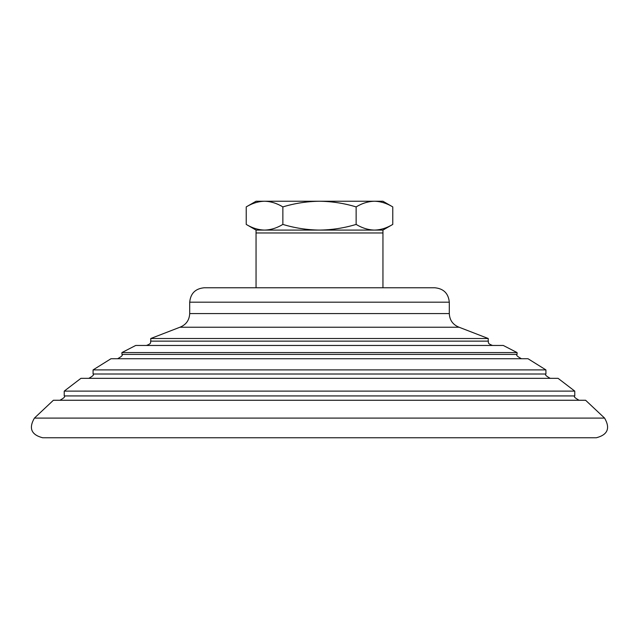 <?xml version="1.0" encoding="UTF-8"?>
<svg xmlns="http://www.w3.org/2000/svg" width="639" height="639" viewBox="0 0 639 639"><rect width="100%" height="100%" fill="white"/><g stroke="black" fill="none" stroke-linecap="round" stroke-linejoin="round"><path stroke-width="0.96" d="M256.047 230.088L256.047 232.971L382.953 232.971L382.953 230.088L256.047 230.088L246.231 224.417C252.213 228.035 258.316 229.928 264.546 230.088C258.316 229.92 252.213 228.035 246.231 224.417L246.231 206.908C252.213 203.29 258.316 201.397 264.546 201.245C270.768 201.405 276.879 203.298 282.861 206.908C294.763 203.298 306.976 201.405 319.5 201.245C332.024 201.413 344.237 203.298 356.139 206.908C362.121 203.29 368.224 201.397 374.454 201.245C380.684 201.405 386.787 203.298 392.769 206.908C386.787 203.29 380.684 201.397 374.454 201.245L382.953 201.245L392.769 206.908L392.769 224.417C386.787 228.035 380.684 229.928 374.454 230.088C368.232 229.92 362.121 228.035 356.139 224.417C344.237 228.027 332.024 229.92 319.5 230.088C306.976 229.92 294.763 228.027 282.861 224.417C276.879 228.035 270.776 229.928 264.546 230.088M150.764 338.51L179.926 327.232L459.074 327.232L488.236 338.51L150.764 338.51L150.764 341.13C149.981 342.192 152.481 343.231 146.435 345.459M382.953 232.971L382.953 287.774M256.047 232.971L256.047 287.774L204.129 287.774L434.871 287.774C443.634 288.628 448.442 293.437 449.297 302.191L189.703 302.191C190.558 293.437 195.366 288.628 204.129 287.774M121.921 352.568L517.079 352.568L503.276 345.459L135.724 345.459L121.921 352.568L121.921 354.397C123.175 355.028 121.73 356.466 117.592 358.727M93.078 369.909L545.922 369.909L528.006 358.727L110.994 358.727L93.078 369.909L93.078 374.015C94.324 374.638 92.887 376.083 88.749 378.344L550.251 378.344C546.113 376.083 544.676 374.638 545.922 374.015L93.078 374.015M64.235 391.116L574.765 391.116L558.087 378.344L80.913 378.344L64.235 391.116L64.235 395.932C65.482 396.563 64.044 398.001 59.906 400.262L579.094 400.262C574.956 398.001 573.518 396.563 574.765 395.932L64.235 395.932M604.582 418.09L585.612 400.262L53.388 400.262L34.418 418.09C28.555 428.226 31.279 434.776 42.605 437.755L596.395 437.755C607.721 434.776 610.445 428.226 604.582 418.09L34.418 418.09M356.139 224.417L356.139 206.908M282.861 224.417L282.861 206.908M246.231 206.908L256.047 201.245L374.454 201.245M449.297 302.191L449.297 313.573L189.703 313.573L189.703 302.191M488.236 338.51L488.236 341.13L150.764 341.13M517.079 352.568L517.079 354.397L121.921 354.397M459.074 327.232C452.907 324.764 449.648 320.211 449.297 313.573M179.926 327.232C186.093 324.764 189.352 320.211 189.703 313.573M488.236 341.13C489.019 342.192 486.519 343.231 492.565 345.459M517.079 354.397C515.825 355.028 517.27 356.466 521.408 358.727M545.922 369.909L545.922 374.015M574.765 391.116L574.765 395.932M382.953 230.088L392.769 224.417"/></g></svg>
